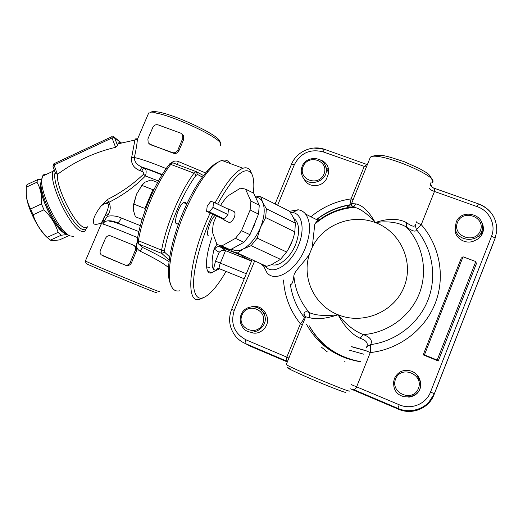 <?xml version="1.0" encoding="UTF-8"?>
<svg xmlns="http://www.w3.org/2000/svg" width="523" height="523" viewBox="0 0 523 523"><rect width="100%" height="100%" fill="white"/><g stroke="black" fill="none" stroke-linecap="round" stroke-linejoin="round"><path stroke-width="0.78" d="M213.58 202.094L210.717 201.473L207.219 206.029L206.592 211.331L209.435 212.011L212.966 207.428L213.58 202.094L226.335 208.259M227.917 214.495L228.459 209.318L227.917 214.495L212.998 207.35M228.459 209.318L213.6 202.146M224.4 219.065L227.884 214.574L224.4 219.065L209.488 211.978M227.884 214.574L212.966 207.428M221.445 218.385L221.732 218.895L224.347 219.098L221.445 218.385L206.592 211.331M224.347 219.098L209.435 212.011M233.127 211.194L234.454 211.841C235.265 213.123 235.18 215.025 234.199 217.555C232.009 221.817 229.95 223.256 228.015 221.876L223.053 219.523M219.699 245.705L225.348 248.281L230.264 249.765L243.934 242.306L249.981 234.703L258.512 214.084L259.277 205.251L253.727 193.229L245.496 189.097L240.436 188.182L227.172 196.347L221.484 203.754L220.732 205.546M230.264 249.765L221.857 245.934L235.461 238.357L241.515 230.695L250.112 209.971L250.922 201.107L245.496 189.097M216.378 215.979L213.292 223.367L212.312 231.944L216.993 244.476L221.857 245.934M259.277 205.251L250.922 201.107M258.512 214.084L250.112 209.971M249.981 234.703L241.515 230.695M243.934 242.306L235.461 238.357M255.57 221.196L254.073 225.818L251.818 230.264M261.323 263.938L261.454 264.743L263.854 265.913L266.586 266.344L271.176 264.801L280.524 259.343L286.571 251.994C290.67 245.915 293.416 239.207 294.822 231.859L295.364 223.144C294.626 219.712 292.605 215.692 289.297 211.089L288.709 210.795M292.501 240.345L287.885 249.929M254.995 195.981L260.716 196.74L262.631 202.257L266.37 208.769L265.651 217.581L260.519 227.394L257.179 238.102L251.125 245.653L243.306 248.955L237.403 253.027L266.586 266.344M237.403 253.027L232.441 251.517L231.173 249.268M251.125 245.653L280.524 259.343M257.179 238.102L286.571 251.994M265.651 217.581L294.822 231.859M266.37 208.769L295.364 223.144M260.716 196.74L289.297 211.089M231.852 248.902C234.814 251.347 238.632 251.367 243.306 248.955C250.275 244.888 256.015 237.704 260.519 227.394C264.566 216.993 265.272 208.612 262.631 202.257C261.055 199.008 258.682 197.289 255.512 197.093M293.684 218.353L295.802 220.255C299.633 225.844 299.555 233.951 295.573 244.581C290.415 257.63 278.896 267.155 271.836 264.625M493.679 242.057L433.946 394.898L434.358 393.695L428.651 402.488M433.894 394.891C428.925 408.47 411.928 415.288 398.5 409.221L350.567 388.837M262.572 309.263L259.898 309.015M260.389 309.387L262.892 309.544M245.45 343.591L249.824 345.997L287.317 361.942M264.88 311.917L262.984 312.218M327.254 170.008L328.673 171.256M481.382 231.944L481.637 235.134M480.068 237.161L479.944 236.559M242.476 255.342L240.73 255.047L243.273 256.878L250.988 260.676L224.635 250.321L251.543 261.082M243.273 256.878L246.058 256.976M251.929 260.147L251.223 259.33M251.622 260.905L250.988 260.676M224.635 250.321C222.432 250.066 220.621 250.746 219.202 252.341L215.535 261.16L213.449 269.299L215.705 270.574L219.516 268.887M216.94 244.326L214.162 248.68C211.678 259.199 211.442 266.076 213.449 269.299M206.559 266.939L209.344 267.384M328.614 169.798L326.287 168.007M481.232 221.523L482.847 224.7L483.494 228.172L482.003 234.5L481.709 231.133M367.434 164.438L366.898 164.353L364.198 166.477L351.051 198.871L349.861 205.055C337.57 207.115 326.555 211.933 316.801 219.51C318.265 218.849 318.585 219.085 317.762 220.229L314.781 224.177L312.238 247.314L309.492 254.054C304.183 262.631 294.05 271.169 293.874 275.915C293.057 282.145 291.88 284.943 290.35 284.303C292.069 296.489 296.704 307.544 304.249 317.468C303.961 318.912 302.66 321.017 300.352 323.789L286.82 357.131C286.088 358.824 286.336 360.223 287.565 361.341M290.272 212.488L292.462 212.554C302.033 213.332 305.275 229.218 298.456 245.333C290.86 264.847 272.326 276.007 265.37 266.253M263.468 265.782L266.828 272.483C275.072 283.518 296.541 270.607 305.334 247.994C310.852 233.173 310.943 221.863 305.589 214.064C303.601 211.593 301.104 210.161 298.097 209.775L289.474 211.331M352.692 389.177C354.548 389.851 355.875 389.04 356.666 386.726L370.271 352.574L370.598 344.618C372.814 340.61 370.428 337.276 363.446 334.622C354.895 331.484 346.448 324.861 338.113 314.768C344.422 326.535 351.744 334.374 360.086 338.263L363.446 334.622C387.811 332.772 410.261 316.441 419.217 293.841C428.154 271.228 422.846 244.509 406.436 227.074C412.66 231.382 416.001 232.232 416.452 229.63L421.257 224.635L434.469 191.47L434.397 188.3L433.103 187.777M312.238 247.314C322.887 224.883 351.678 213.384 375.246 222.563C388.236 220.824 398.631 222.327 406.436 227.074L406.364 222.543C398.284 218.274 387.916 218.281 375.246 222.563C368.839 211.24 362.308 205.009 355.653 203.878L353.744 206.356L352.103 207.003L354.862 207.35C361.341 209.331 368.14 214.404 375.246 222.563C400.337 231.597 414.275 261.762 404.109 286.826C394.322 312.041 362.962 325.103 338.113 314.768C325.123 316.206 315.513 315.48 309.296 312.577C304.824 310.57 303.144 312.198 304.249 317.468L304.732 318.121M277.635 205.232L294.325 164.758C300.568 152.958 310.146 148.65 323.051 151.84L324.541 149.33L367.355 164.64M350.09 204.755L350.09 204.755C337.544 206.814 326.319 211.743 316.428 219.549M315.467 223.027C325.96 213.927 338.172 208.585 352.103 207.003C346.847 207.036 346.095 206.389 349.861 205.055L351.417 204.532M355.653 203.878L351.541 203.624L351.966 202.571M310.924 216.764C322.547 207.075 335.923 201.107 351.051 198.871L353.188 199.557M415.203 225.282L416.452 229.63C432.514 248.785 437.228 276.536 427.932 300.156C418.59 323.75 395.904 341.264 370.598 344.618L366.786 346.657M415.491 224.387C415.007 227.289 411.967 226.675 406.364 222.543M430.73 185.587L430.109 182.749M416.354 221.791C416.197 222.353 417.831 223.301 421.257 224.635C439.83 245.679 445.596 276.935 435.156 303.497C424.676 330.046 398.788 349.514 370.271 352.574L365.067 350.332M360.086 338.263C366.577 340.408 368.669 343.487 366.355 347.514M304.536 319.494L305.615 316.833L309.564 317.624C315.892 319.762 325.411 318.814 338.113 314.768C314.277 305.576 301.398 277.497 309.492 254.054M309.564 317.624L309.296 312.577C300.202 301.908 295.064 289.69 293.874 275.915M302.451 324.639L300.352 323.789C290.141 310.825 284.525 296.234 283.499 280.021M424.441 354.895L437.176 360.059L438.261 360.981L476.375 263.755L475.806 261.552L463.038 256.8L461.266 258.127L423.192 354.862L424.441 354.895L463.038 256.8M437.176 360.059L475.806 261.552M438.261 360.981L423.192 354.862M294.9 219.81L295.358 219.745M320.128 159.881C324.247 161.162 326.953 163.83 328.241 167.883C329.045 170.903 328.719 173.845 327.254 176.709C324.593 187.535 307.616 188.836 303.987 178.578M483.481 229.349C482.912 234.742 480.003 238.475 474.766 240.554C466.398 245.209 454.775 238.553 455.036 229.381L455.324 226.616M434.267 394.081L429.324 402.455M395.604 378.985C401.043 364.773 424.094 374.233 418.413 388.478C412.869 402.815 389.844 393.087 395.604 378.985M394.407 378.482L393.505 382.588L393.937 386.817C397.441 402.965 423.682 398.415 420.459 382.104C419.485 377.044 416.635 373.448 411.902 371.31C403.952 368.905 398.121 371.291 394.407 378.482M416.962 374.847L420.688 382.293C421.08 390.773 417.106 395.741 408.77 397.212M251.485 306.792C257.198 305.563 261.729 307.374 265.069 312.218L266.253 314.807C271.757 324.75 259.826 337.23 249.929 331.902M242.018 315.016C247.399 301.549 268.358 310.146 262.755 323.652C257.277 337.237 236.344 328.392 242.018 315.016M241.129 314.643C239.501 318.991 239.939 323.083 242.443 326.927C250.85 340.1 271.921 325.724 263.272 312.669C258.486 304.007 244.535 305.301 241.129 314.643M303.131 166.497C308.361 153.396 329.438 160.907 323.979 174.054C318.657 187.273 297.607 179.52 303.131 166.497M302.157 166.379C301.032 169.197 300.934 172.015 301.856 174.832C306.118 189.365 330.523 181.357 325.751 166.902C323.194 156.031 305.948 155.717 302.157 166.379M491.058 248.928L491.489 247.824M491.274 248.399L490.731 249.752M457.481 222.438C462.763 208.631 485.906 216.888 480.382 230.741C475.002 244.666 451.872 236.154 457.481 222.438M456.193 222.216L455.324 226.917C454.781 242.953 482.226 243.744 482.441 227.564C483.873 213.332 460.73 208.742 456.193 222.216M48.731 238.671C40.068 233.049 27.353 208.67 26.327 195.53L26.189 192.758M42.252 195.609L40.716 192.006M26.281 187.182L26.313 194.759C26.693 199.577 28.131 204.31 30.628 208.952L41.494 203.931C42.049 195.602 40.539 188.358 36.956 182.213L26.281 187.182L27.019 184.593L37.643 179.644L41.775 179.52M36.956 182.213L37.643 179.644M30.628 208.952L33.086 214.796L43.965 209.788L41.494 203.931M33.086 214.796C35.812 223.354 40.572 230.846 47.351 237.285L50.391 240.135L52.261 240.698L59.419 239.926L69.239 235.461M47.351 237.285L58.112 232.382C55.556 223.988 50.842 216.457 43.965 209.788M50.391 240.135L61.093 235.265L58.112 232.382M66.944 234.533L61.093 235.265M41.003 182.279C36.525 191.392 55.726 231.369 65.597 233.663M64.479 232.774C54.837 228.675 38.074 193.785 40.984 183.704M133.188 208.311L133.417 204.977L136.503 194.21L142.857 183.972M157.606 182.501L151.029 179.971L145.126 182.128L141.864 185.397L136.503 194.21L133.437 205.814L133.287 209.958L135.392 216.77L142.138 219.464M154.35 188.757L152.873 189.666L141.864 185.397M152.873 189.666L144.891 208.468L133.895 204.127M144.891 208.468L145.106 210.521M215.26 215.45C211.129 217.673 205.389 234.415 208.291 235.723M215.528 270.568L211.763 272.823C204.774 275.346 204.565 258.499 212.103 236.971M179.566 290.827C175.976 291.612 173.263 290.121 171.42 286.349C165.974 276.007 171.296 243.574 184.351 212.933C192.046 194.955 200.152 180.925 208.664 170.838C213.672 165.052 218.078 161.594 221.883 160.45C225.452 159.443 228.185 160.45 230.074 163.483M218.169 162.176C214.724 163.627 210.841 166.844 206.52 171.832C198.25 181.612 190.392 195.19 182.952 212.58C170.4 242.038 165.229 273.294 170.413 283.551M210.122 213.011L206.369 221.549C188.045 264.527 185.9 304.7 199.786 299.261L202.839 297.953M251.694 173.708L250.275 170.563C248.582 167.988 246.156 167.216 242.986 168.256C235.187 171.269 225.897 182.802 215.123 202.839M226.06 271.424C221.34 279.602 216.731 286.12 212.24 290.978C201.741 301.738 195.556 300.457 193.687 287.14C192.562 273.549 198.59 247.438 208.919 222.739L212.665 214.221M217.666 204.068C233.467 175.924 244.692 165.614 251.347 173.139C253.688 176.944 254.368 183.586 253.387 193.052M169.694 256.911L164.745 252.321L164.555 249.948C169.073 225.505 182.658 193.333 195.883 175.532L197.504 174.473L202.388 177.049M178.323 223.609L177.617 223.909C172.06 225.844 179.082 203.238 184.344 202.375L185.488 202.564L186.155 203.65M203.519 175.538L196.315 171.688L173.152 162.96M137.294 239.41L137.902 243.372L138.785 244.097L138.399 240.737C142.602 215.489 156.665 182.403 170.753 164.379L194.026 173.159L194.51 172.636L195.883 175.532M194.026 173.159C180.291 191.49 166.19 224.87 161.587 250.157L138.399 240.737L137.261 239.612C141.406 214.685 155.128 182.292 169.308 164.366L170.753 164.379L172.544 162.901C170.55 163.241 169.472 163.732 169.308 164.366L168.883 164.915M164.555 249.948L161.522 250.955L161.587 250.157M169.027 261.67C162.993 257.747 154.246 253.047 142.779 247.562L138.785 244.097L161.869 253.498L161.522 250.955M161.869 253.498L169.21 260.192M194.51 172.636L195.883 171.694M137.614 237.632C120.532 230.525 108.954 225.988 102.881 224.014C104.417 220.673 105.986 218.084 107.588 216.241L105.215 215.378C103.606 218.889 102.828 221.765 102.881 224.014C103.848 222.105 105.548 221.039 107.967 220.83L117.368 222.765C118.714 222.393 120.029 220.811 121.297 218.006C116.943 215.999 112.373 215.411 107.588 216.247M55.183 172.44C51.215 182.749 71.762 225.74 82.203 229.237C84.595 230.316 86.19 229.721 86.988 227.459M87.897 226.505C87.04 227.91 85.654 228.165 83.726 227.276C74.41 224.034 55.758 186.763 57.432 174.375L55.464 173.224L52.928 166.196L54.065 165.033L54.091 163.666M120.623 143.112C119.27 142.393 118.355 142.648 117.884 143.884L117.59 145.61L115.603 147.309C94.506 152.298 75.116 161.319 57.438 174.368L57.432 174.375M73.351 236.324L70.239 235.971C59.91 232.742 39.97 193.517 41.762 179.624L42.572 176.133C43.383 174.571 44.645 173.982 46.357 174.368M41.879 178.52L41.016 181.997C39.323 195.105 58.02 231.879 67.807 234.964M182.357 134.365L183.377 135.535L183.736 139.353L178.801 151.01C177.46 153.265 175.512 153.958 172.95 153.089L149.957 144.211L148.186 142.799L147.898 138.961L152.84 127.383C154.063 125.134 155.847 124.304 158.194 124.892L180.657 133.11L182.605 134.744L182.782 138.386L177.827 150.088C176.591 152.37 174.787 153.2 172.4 152.585L150.552 144.727L149.245 143.851M110.85 235.925L133.188 245.052L134.81 246.307L135.516 247.83L135.483 249.896L130.201 262.5C128.952 264.828 127.135 265.632 124.762 264.926L101.24 254.838C100.037 253.511 99.769 251.949 100.436 250.164L105.476 238.351C106.718 236.056 108.509 235.252 110.85 235.925M133.823 245.365L135.424 246.457C136.68 247.824 137.006 249.373 136.405 251.112L131.371 263.01C130.005 265.324 128.017 266.05 125.415 265.2L102.443 255.642M137.425 139.327C136.228 138.49 135.411 138.615 134.98 139.706L131.646 157.547C130.842 163.614 133.613 167.994 139.968 170.688L141.615 171.309C143.387 171.792 144.047 172.753 143.596 174.205C132.744 184.482 120.676 192.922 107.392 199.518L100.959 206.14C94.343 214.953 92.048 220.915 94.081 224.034C95.761 224.674 98.317 224.236 101.75 222.726M107.588 216.241L108.326 214.508C110.654 210.181 110.837 206.114 108.882 202.309C106.437 202.617 103.796 203.892 100.959 206.14C104.084 203.473 106.555 202.832 108.379 204.225C108.568 207.128 107.758 210.272 105.953 213.652L105.215 215.378M99.821 227.237L105.953 213.652L108.326 214.508M143.596 174.205L145.453 175.97C146.8 171.263 146.185 168.556 143.609 167.85L141.615 171.309M139.968 170.688L141.864 167.079C136.784 164.804 134.287 161.614 134.359 157.515C136.157 149.408 137.15 143.413 137.333 139.536L138.687 136.372M107.392 199.518L108.882 202.309C122.408 195.602 134.601 186.822 145.453 175.97L158.456 180.965M131.646 157.547L134.359 157.515C141.687 159.136 152.291 162.836 166.17 168.615M220.157 141.995L219.64 140.746C216.247 133.718 171.459 113.138 156.233 111.752C152.984 111.36 151.147 111.628 150.722 112.569M205.585 172.943L178.284 161.502C175.728 160.548 173.361 161.064 171.184 163.045M148.042 114.504L148.702 112.961L153.808 112.765C169.197 114.204 214.6 134.718 220.183 142.629L220.719 143.322L220.595 145.754M85.118 260.866L86.203 263.514C84.974 263.337 104.855 271.888 126.213 280.701C147.597 289.526 161.542 294.939 155.514 292.128M168.537 267.168L167.903 267.096L168.615 265.952M159.365 291.592L157.796 291.161C148.251 287.696 87.91 262.572 85.373 261.003L85.099 260.807L85.426 260.892M137.523 242.796L136.993 242.574C135.875 246.529 136.974 249.432 140.301 251.269C154.501 258.166 163.706 263.442 167.903 267.096M142.779 247.562C142.21 247.824 141.38 249.059 140.301 251.269M177.428 164.738L178.284 161.502M365.047 350.364L351.94 346.729M363.544 354.143L349.305 350.168M493.47 242.62L495.085 238.331L496.739 231.362C497.04 218.235 490.934 209.089 478.434 203.918L477.264 206.69C489.404 210.717 496.294 224.844 491.515 236.318L430.514 392.073C426.114 404.07 411.104 410.11 399.219 404.763L351.371 384.647M434.358 393.695L495.085 238.331C495 237.867 493.81 237.194 491.515 236.318M433.946 394.898L429.193 402.605M491.698 247.261L491.489 247.817M240.436 254.407L240.73 255.047L234.467 252.563M244.241 278.779L219.778 268.881C218.777 268.737 218.947 266.867 220.288 263.272L225.505 250.713M246.313 273.758L215.535 261.16M225.472 250.517L220.17 246.876L233.781 252.289M214.162 248.68L214.62 249.327C215.868 247 217.718 246.183 220.17 246.876L219.784 245.751M214.62 249.327L219.202 252.341M347.024 358.575C330.346 352.084 317.762 341.173 309.283 325.842C320.743 345.5 337.838 357.425 360.556 361.622M305.406 317.356L304.072 313.473M215.705 270.574L217.666 268.005M324.587 149.303L313.885 148.035M288.905 358.026L245.947 339.806C234.154 333.301 230.257 323.508 234.258 310.42L231.637 309.328C228.1 318.625 229.198 327.326 234.932 335.433C237.677 339.028 241.116 341.722 245.254 343.506L287.513 361.471M352.894 389.262L397.911 408.398C411.725 414.634 429.206 407.62 434.319 393.656L430.514 392.073M490.751 212.384C487.462 208.487 483.376 205.657 478.493 203.898L434.397 188.3M294.325 164.758L291.533 164.17C296.534 151.729 311.956 144.766 324.541 149.33L324.861 149.401M275.111 203.963L291.461 164.34M231.637 309.328L252.099 259.735M234.258 310.42L254.675 260.905M245.947 339.806C245.124 341.944 244.895 343.173 245.254 343.506M397.918 408.398L399.219 404.763M429.651 188.47C429.442 189.156 431.05 190.156 434.469 191.47L477.264 206.69M323.051 151.84L366.348 167.118M290.102 368.421C282.067 365.675 293.226 371.258 312.421 379.456C331.582 387.654 348.9 394.218 345.245 391.956M348.88 390.694C355.803 395.055 289.487 367.421 286.244 364.596L286.356 364.315M369.617 159.057L370.356 157.233C377.351 150.617 442.438 177.519 431.887 182.671M197.504 174.473L196.105 171.629M161.725 253.269L164.745 252.321M116.766 222.667L125.559 226.217M140.36 225.655L121.297 218.006M54.255 169.87L53.287 171.139C47.488 179.729 69.487 227.296 80.96 231.101C83.183 232.094 84.746 231.696 85.661 229.904M57.438 174.368L54.065 165.033L112.033 137.961L115.603 147.309M120.205 143.23L119.59 142.733M117.59 145.61L114.544 137.654L121.173 142.962M111.929 136.64L112.033 137.961L114.544 137.654L113.151 136.536M182.782 138.386L183.736 139.353M177.827 150.088L178.801 151.01M172.4 152.585L172.95 153.089M149.957 144.211L150.552 144.727M135.261 250.563L136.405 251.112M130.201 262.5L131.371 263.01M124.762 264.926L125.415 265.2M162.032 174.885L141.864 167.079C147.532 168.818 154.318 171.328 162.215 174.59M137.248 241.986L136.993 242.574M234.454 211.841L228.178 208.808M295.802 220.255L294.168 219.444M364.995 350.495L351.391 346.684M433.92 394.898L432.168 398.467M321.142 346.919L327.3 351.881M344.337 361.158L345.023 361.419M360.497 361.772C336.256 357.627 318.259 345.141 306.504 324.325M219.255 268.639L217.653 268.149M292.462 212.554L298.097 209.775M353.744 206.35C351.933 205.964 351.155 205.532 351.41 205.062L351.541 203.624L370.356 157.233C379.763 152.435 389.897 157.331 404.096 161.653L419.806 168.694C425.905 172.851 429.873 172.688 432.613 181.468M353.705 206.363L354.862 207.35C339.532 208.507 326.169 214.116 314.781 224.177M305.02 318.311C305.138 316.193 305.34 315.696 305.615 316.833L286.244 364.596M431.024 184.848C431.795 187.044 432.92 188.195 434.391 188.293M317.762 220.222L305.589 214.064M263.272 312.669L265.939 313.937M325.751 166.902L328.555 172.708M455.324 226.917L455.036 229.381M26.327 195.53L26.313 194.759M133.417 204.977L133.437 205.814M183.645 202.676L186.816 203.905M211.763 272.823L207.749 271.189M206.52 171.832L208.664 170.838M221.883 160.45L242.986 168.256M251.347 173.139L250.275 170.563M138.883 231.578L117.479 223.223C113.131 221.7 109.967 220.902 107.967 220.824M42.572 176.133L53.287 171.139L54.379 170.223M121.395 142.903L114.315 137.229L111.765 136.719L53.876 163.764L52.928 166.196M41.016 181.997L41.762 179.624M183.377 135.535L182.605 134.744M135.424 246.457L134.601 246.052M137.34 139.497L117.884 143.884M101.573 222.02L102.142 221.817M101.586 223.099L101.004 223.386M108.006 220.824C110.745 220.569 113.857 221.216 117.355 222.759M137.333 139.536L148.702 112.961M156.233 111.752L153.808 112.765M219.64 140.746L220.719 143.322M85.373 261.003L104.502 216.293M138.693 244.058L141.413 246.411M177.617 223.909L176.146 223.328"/></g></svg>
